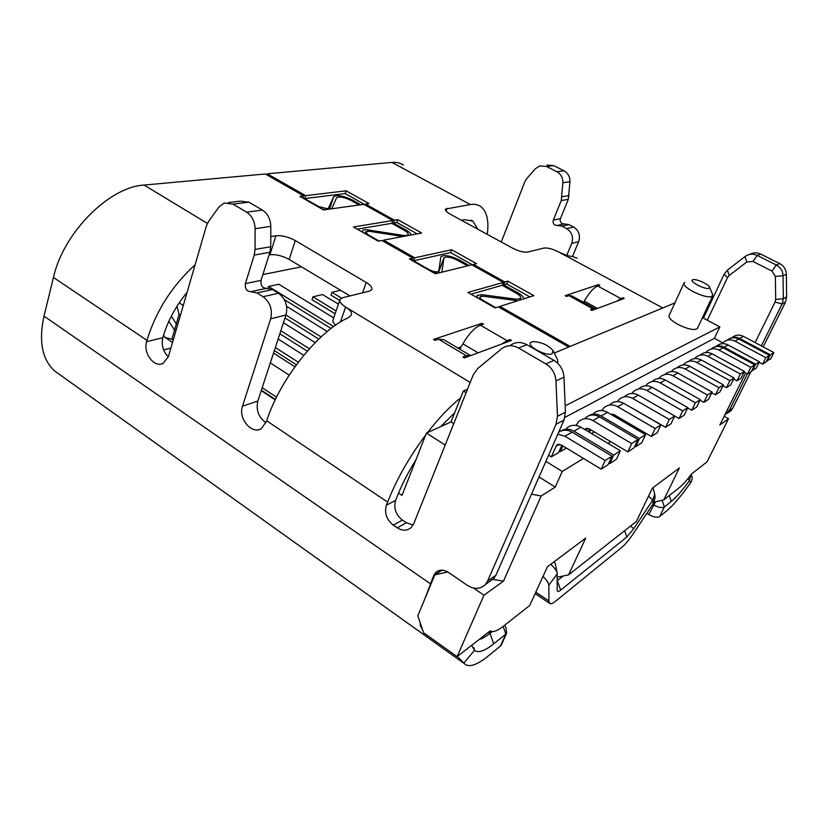 <?xml version="1.0" encoding="UTF-8"?>
<svg xmlns="http://www.w3.org/2000/svg" width="828" height="828" viewBox="0 0 828 828"><rect width="100%" height="100%" fill="white"/><g stroke="black" fill="none" stroke-linecap="round" stroke-linejoin="round"><path stroke-width="1.24" d="M275.227 399.872L261.244 390.63M339.708 300.398L330.972 295.12L331.914 292.336L340.577 290.276M341.54 298.132L331.914 292.336M335.102 313.791L311.99 299.684L312.943 296.838L322.537 294.561L338.404 304.176M336.085 310.935L312.943 296.838M331.055 328.478L284.356 299.643M333.653 326.542L268.572 286.447L268.024 288.175M268.572 286.447L278.788 284.252L333.694 317.89M318.78 339.066L285.008 317.962M321.098 336.882L285.981 314.992L257.839 401.042C255.862 410.16 258.595 417.384 266.036 422.735M286.602 306.329L327.246 331.51M307.271 351.155L279.833 333.798M309.382 348.774L280.827 330.755M283.445 322.754L315.157 342.637M296.383 364.775L274.327 350.637M298.308 362.198L275.341 347.512M278.125 339.004L303.772 355.295M180.411 315.344L179.055 314.464L176.343 323.789L171.303 316.234L176.343 323.789L174.553 329.979L168.84 321.326L174.553 329.979L175.888 330.869L174.553 329.979L171.872 339.211L173.207 340.101M176.343 323.789L177.689 324.679L176.343 323.789M700.167 355.046C703.748 352.128 707.743 351.745 712.163 353.866L744.403 371.41L741.05 378.199L736.982 380.839L733.639 379.007M694.702 358.607L695.789 357.437C699.391 354.508 703.417 354.115 707.868 356.268L740.356 373.997L744.403 371.41M740.356 373.997L736.982 380.839M689.072 361.122C692.705 358.151 696.783 357.768 701.285 359.952L734.146 377.972L730.731 384.906L726.477 387.68L722.968 385.734M683.307 364.91L684.487 363.637C688.151 360.646 692.249 360.252 696.783 362.467L729.903 380.683L734.146 377.972M729.903 380.683L726.477 387.68M677.449 367.487C681.144 364.465 685.294 364.082 689.879 366.328L723.403 384.854L719.936 391.934L715.464 394.832L711.78 392.782M671.363 371.534L672.646 370.116C676.372 367.073 680.544 366.69 685.17 368.967L718.952 387.701L723.403 384.854M718.952 387.701L715.464 394.832M665.267 374.163C669.034 371.079 673.247 370.696 677.935 373.014L712.121 392.068L708.602 399.303L703.914 402.346L700.033 400.162M658.84 378.479L660.226 376.916C664.015 373.811 668.268 373.428 672.988 375.777L707.454 395.059L712.121 392.068M707.454 395.059L703.914 402.346M652.485 381.159C656.314 378.013 660.62 377.64 665.391 380.021L700.281 399.645L696.71 407.034L691.784 410.243L687.685 407.925M645.695 385.776L647.196 384.057C651.046 380.89 655.383 380.507 660.195 382.929L695.375 402.781L700.281 399.645M695.375 402.781L691.784 410.243M639.061 388.508C642.952 385.299 647.341 384.927 652.216 387.39L687.83 407.614L684.197 415.17L679.012 418.544L674.696 416.07M631.867 393.466L633.492 391.561C637.415 388.322 641.835 387.949 646.751 390.443L682.676 410.916L687.83 407.614M682.676 410.916L679.012 418.544M624.933 396.25C628.897 392.969 633.368 392.607 638.347 395.142L674.727 415.998L671.032 423.739L665.567 427.289L627.81 405.668M617.315 401.559L619.085 399.448C623.07 396.157 627.572 395.784 632.592 398.361L669.293 419.486L674.727 415.998M669.293 419.486L665.567 427.289M610.06 404.395C614.097 401.052 618.651 400.69 623.732 403.308L660.91 424.847L657.153 432.765L651.388 436.511L614.045 414.652L610.929 414.362M601.718 410.564L603.891 407.769C607.949 404.406 612.544 404.043 617.667 406.703L655.165 428.521L660.91 424.847M614.314 414.807L613.765 416.029M655.165 428.521L651.388 436.511M766.656 360.977L770.671 358.928L773.87 352.552L770.34 354.808L767.132 361.236M729.592 338.662C732.811 336.799 736.195 336.737 739.715 338.466L770.34 354.808M732.097 337.555C735.502 334.802 739.29 334.409 743.461 336.375L773.87 352.552M759.162 362.312L762.619 364.165L766.231 361.815L769.46 355.378L765.859 357.675L734.953 341.136C730.71 339.128 726.87 339.521 723.413 342.316L722.161 343.692M762.619 364.165L765.859 357.675M727.315 340.173C730.741 337.4 734.56 337.006 738.773 338.994L769.46 355.378M751.824 370.571L756.13 368.388L759.411 361.805L755.633 364.216L752.341 370.851M713.653 347.377C716.976 345.452 720.453 345.39 724.096 347.201L755.633 364.216M716.427 346.145C719.915 343.309 723.807 342.916 728.102 344.965L759.411 361.805M744.051 372.124L747.498 373.997L751.379 371.472L754.681 364.827L750.82 367.301L718.983 350.058C714.616 347.967 710.662 348.36 707.122 351.238L705.922 352.542M747.498 373.997L750.82 367.301M711.304 348.95C714.823 346.094 718.745 345.7 723.082 347.77L754.681 364.827M548.591 455.193L551.293 456.849L558.621 452.605L561.86 445.267M551.293 456.849L556.726 445.112L561.094 444.812L601.18 469.176L608.073 464.694L612.027 456.135L605.154 460.523L564.893 436.211L557.813 434.182M601.18 469.176L605.154 460.523M558.662 432.237C562.812 429.525 567.294 429.494 572.138 432.164L612.027 456.135M559.366 450.908L560.421 451.56L566.455 448.062M560.421 451.56L562.926 445.919M608.839 463.028L609.77 463.587L616.467 459.229L620.389 450.784L613.714 455.048L609.77 463.587M560.722 431.077C564.82 428.531 569.219 428.562 573.918 431.16L613.714 455.048M566.528 428.231C570.761 424.692 575.563 424.36 580.945 427.227L620.389 450.784M589.66 429.111L588.48 431.73M584.661 429.453L589.163 428.821L627.81 451.85L634.093 447.762L637.943 439.544L631.692 443.549L592.869 420.562C587.58 417.767 582.84 418.109 578.658 421.587L575.977 425.416M627.81 451.85L631.692 443.549M585.375 417.912C589.526 414.455 594.225 414.114 599.482 416.867L637.943 439.544M591.513 433.541L594.328 431.905M589.443 432.309L590.623 429.691M634.797 446.261L635.645 446.758L641.752 442.783L645.571 434.659L639.485 438.55L635.645 446.758M588.387 415.935C592.351 413.503 596.595 413.514 601.107 415.966L639.485 438.55M593.572 413.42C597.681 410.005 602.329 409.653 607.524 412.375L645.571 434.659M547.008 165.02L553.777 165.621L563.992 170.796C567.987 173.104 569.975 176.737 569.933 181.694L568.318 199.32L560.442 218.623C559.79 220.776 560.37 222.442 562.171 223.643L569.022 224.626L573.587 227.027C578.886 230.546 580.583 235.431 578.648 241.683L572.438 256.566M501.271 241.993L524.859 181.725L526.805 178.517L535.416 168.726L539.742 165.879L546.552 166.49L556.871 171.727C560.898 174.056 562.905 177.73 562.864 182.75L561.26 200.573L553.332 220.093C552.68 222.266 553.27 223.953 555.091 225.164L561.995 226.168L566.6 228.59C571.951 232.15 573.659 237.098 571.724 243.411L566.797 255.283M523.938 298.794C523.648 296.983 521.547 294.944 517.635 292.688L503.693 284.863L506.726 283.994L507.864 281.137L504.832 281.996L503.693 284.863M469.134 265.488L459.333 259.992C450.411 255.655 444.263 254.569 440.91 256.721L438.768 270.922L437.764 271.75C435.352 272.07 432.433 271.336 429.007 269.555L413.638 260.779L450.608 252.581L451.674 249.756L414.714 257.808L413.638 260.779M411.216 234.966C410.895 233.517 409.167 231.892 406.02 230.091L393.445 223.032L396.819 222.463L397.813 219.668L394.438 220.227L393.445 223.032M360.832 204.744L352.459 200.045C343.392 195.75 337.131 194.652 333.643 196.753L328.478 208.107L327.236 208.739L318.594 206.493L304.725 198.565L345.214 193.566L346.135 190.802L305.656 195.677L304.725 198.565M357.168 229.139L391.747 223.322L404.343 230.391C407.335 232.14 408.587 233.579 408.111 234.728L406.683 235.483L403.132 235.4L367.922 229.905C364.972 229.48 363.171 229.739 362.509 230.67L362.85 232.389M441.873 272.174L443.911 257.912C446.427 256.297 451.032 257.115 457.729 260.365L467.551 265.871M471.049 294.209L502.161 285.298L516.123 293.143C519.767 295.286 521.278 297.045 520.667 298.432L516.299 299.187L481.658 294.654L476.907 295.503L477.518 297.904M59.626 374.546L54.638 370.985C42.104 359.497 38.564 341.208 44.008 316.12L53.437 277.452C63.445 232.399 109.524 186.724 144.072 185.068L265.291 173.983L303.721 195.905L299.829 196.371L323.562 209.939L363.844 204.33L392.731 220.507L353.411 226.986L378.199 241.155L381.863 240.472L412.944 258.201L409.384 258.978L435.311 273.789L471.856 264.815L503.31 282.431L467.923 292.429L495.051 307.923L498.332 306.888L568.681 347.015M474.454 650.363L463.856 663.062L464.229 663.538C468.658 667.885 476.649 665.391 488.199 656.024L500.391 646.109L505.815 634.124L493.664 643.873C484.639 651.087 478.232 653.251 474.454 650.363L471.681 645.281M463.856 663.062L457.315 656.48M422.684 629.973L420.262 625.544L420.903 624.819M447.772 571.962L434.835 574.839L442.1 570.14L433.727 575.553L424.391 599.958M420.158 622.635L420.262 625.544M691.163 474.496C692.57 477.332 692.436 480.012 690.769 482.527L689.527 480.54C682.407 490.311 676.331 497.255 671.291 501.385L664.377 506.933C661.965 508.206 658.332 507.502 653.468 504.811L652.785 504.397M662.069 500.267L664.377 506.933L659.647 516.579L666.602 510.917C673.299 505.328 681.351 495.868 690.769 482.527M755.105 342.575L775.08 302.085L775.67 299.446L775.381 276.449L771.996 271.066L752.952 261.451L746.804 261.99L729.147 275.538L727.491 277.587L707.329 320.208M747.405 373.945L729.126 410.781L724.655 415.263M750.81 371.855L732.708 408.256L731.041 410.657L727.895 412.882M703.438 318.138L724.169 274.171L727.439 270.083L745.386 256.266C749.133 253.823 753.097 253.554 757.258 255.448L776.291 265.001C780.545 267.351 782.791 270.932 783.05 275.745L783.319 298.701L782.129 303.969L761.325 345.887M749.744 254.403C753.304 252.457 756.968 252.364 760.735 254.103L779.634 263.563C783.857 265.891 786.093 269.452 786.341 274.223L786.6 296.993L785.41 302.22L763.209 346.891M690.749 475.044L689.527 480.54L688.027 478.522M659.647 516.579C657.235 517.883 653.613 517.189 648.769 514.499L655.559 501.789M646.844 513.319L648.769 514.499M654.824 495.486L655.02 497.99L653.106 503.921L634.144 532.394C629.435 539.411 625.347 544.379 621.88 547.298L555.453 601.325C552.566 603.653 550.599 604.295 549.554 603.25L548.912 600.952L548.84 585.199C548.695 583.005 546.749 580.086 543.002 576.423M501.706 644.122L500.391 646.109M395.629 500.402L386.407 505.204C384.254 512.998 386.541 519.632 393.259 525.118L397.243 527.819L406.351 522.747L402.408 520.087C395.743 514.674 393.476 508.123 395.629 500.402L396.829 497.307C401.621 485.094 407.997 472.581 415.956 459.778M168.322 356.847C163.085 351.486 161.253 345.121 162.837 337.731L163.219 336.416C167.825 320.86 175.784 306.153 187.107 292.305M228.342 202.539L240.244 201.142L248.938 202.187L262.414 210.084C267.723 213.593 270.518 219.016 270.797 226.354L270.725 246.744L269.887 252.292L261.048 280.361C260.499 285.36 262.279 288.02 266.378 288.33L272.464 289.531L278.498 293.247C285.567 298.649 288.061 305.905 285.981 314.992L270.652 318.832L242.5 406.186C237.853 418.575 252.054 435.238 261.596 428.428L266.688 420.8C280.009 378.965 318.759 330.745 348.195 317.776L351.175 315.209C352.169 312.653 350.316 309.931 345.618 307.053C340.939 304.083 339.087 301.516 340.07 299.353L342.761 297.707L369.298 291.156L371.7 289.707C372.6 287.689 370.768 285.267 366.224 282.472L295.275 240.575C288.361 236.87 281.903 235.266 275.9 235.752L270.756 236.57M397.243 527.819C402.367 530.996 406.962 530.945 411.019 527.664L413.762 523.638L473.368 374.587L477.673 368.574L501.892 348.547C507.005 345.007 512.542 344.821 518.494 347.988L545.828 363.885C551.976 367.787 555.35 373.469 555.95 380.921L557.461 416.308L556.023 424.309L487.578 581.08L495.941 575.181L564.003 420.065L565.441 412.158L563.982 377.195C563.402 369.837 560.059 364.237 553.973 360.387L526.908 344.727C521.009 341.612 515.523 341.798 510.452 345.297M386.407 505.204L387.607 502.078C396.591 479.329 409.27 456.984 425.633 435.052M162.837 337.731L146.608 341.664C142.861 353.101 154.422 368.336 163.157 363.337L168.477 356.382L206.369 226.034L208.604 221.355L218.871 207.135L224.191 203.026L232.968 204.102L246.589 212.144C251.95 215.725 254.776 221.242 255.086 228.694L255.065 249.425L254.237 255.076L245.398 283.59C244.86 288.672 246.661 291.373 250.801 291.704L256.939 292.926L263.035 296.714C270.187 302.22 272.722 309.6 270.652 318.832M146.608 341.664L146.98 340.339L53.437 277.452M433.727 575.553L435.652 572.614C439.233 569.436 443.456 569.333 448.31 572.314L467.427 585.375C474.361 589.608 480.354 589.319 485.405 584.496L487.578 581.08M478.874 639.671C482.01 638.792 485.725 636.67 490.021 633.306L492.246 631.557M489.596 581.535L493.778 578.575L495.941 575.181M557.203 580.718L563.278 575.967M170.899 348.05L163.623 349.902M653.023 487.702L654.72 494.099L652.785 500.081L633.648 528.781L626.796 537.072L560.67 590.116C558.734 591.647 557.575 591.803 557.203 590.592L557.151 572.862C556.478 570.471 554.346 567.615 550.755 564.282M504.614 625.243L505.887 627.282L506.643 633.234L505.815 634.124L503.155 626.392M554.222 561.684L555.277 563.671L557.151 572.862M495.786 307.695L483.034 300.409C480.613 298.96 479.619 297.759 480.043 296.807L483.21 296.238L517.8 300.74M529.827 296.931L506.726 283.994M473.14 265.198L450.608 252.581M379.017 241L368.046 234.738L365.583 231.799L369.174 231.291L402.863 236.529M417.157 233.848L396.819 222.463M365.324 204.837L345.214 193.566M583.533 302.355L584.237 301.113C589.143 292.76 593.624 287.73 597.681 286.002L599.824 285.277L598.561 284.594L565.172 295.689L566.497 296.424L568.877 295.627L571.796 295.886L595.053 308.689M331.676 208.811L336.582 197.809C339.19 196.236 343.899 197.054 350.699 200.272L359.083 204.992M321.947 209.008L324.793 209.763M432.827 272.371L437.163 273.333M459.861 349.23L462.893 343.817C468.793 333.777 474.63 327.567 480.416 325.187L483.5 324.162L482.041 323.313L481.43 324.845M195.118 264.753C171.903 286.043 155.861 311.245 146.98 340.339M266.937 174.925L267.278 173.808L391.934 162.412C396.426 162.029 400.255 162.919 403.453 165.093M477.684 229.139L472.995 221.179L464.663 219.679L461.403 220.258M487.288 234.376C489.048 220.6 486.885 211.326 480.809 206.555C478.004 204.578 474.516 203.905 470.356 204.547L445.505 209.07C444.957 210.374 446.613 212.113 450.453 214.286L512.418 248.069C518.69 251.226 523.762 252.561 527.643 252.074L543.913 248.058C547.577 247.603 552.452 248.897 558.548 251.94C564.789 254.827 569.519 256.38 572.728 256.597L577.188 258.212M438.416 272.598L443.777 258.274L438.354 273.043M439.482 269.752L438.933 269.762M570.171 346.394L499.957 306.381L533.853 295.658L507.864 281.137M499.481 307.55L499.957 306.381M473.036 265.477L473.44 264.432L476.576 263.656L451.674 249.756M504.832 281.996L473.44 264.432M383.281 241.279L383.685 240.13L421.68 232.999L397.813 219.668M414.714 257.808L383.685 240.13M365.241 205.106L365.583 204.081L369.05 203.595L346.135 190.802M394.438 220.227L365.583 204.081M305.656 195.677L267.278 173.808M617.005 301.133L620.803 298.525L597.681 286.002M598.002 285.888L598.561 284.594M622.263 299.177L622.884 297.759L624.167 298.463L591.937 310.459L590.581 309.713L592.889 308.865L595.705 309.061M622.884 297.759L620.803 298.525M335.65 325.125C333.177 322.889 332.349 320.985 333.166 319.411L339.78 300.181M349.985 295.927L289.2 259.464C282.338 255.748 275.91 254.186 269.907 254.776L269.059 254.931M302.996 198.182L303.721 195.905M391.747 223.322L392.731 220.507M412.096 260.53L412.944 258.201M502.161 285.298L503.31 282.431M509.334 341.208L510.017 339.542L511.507 340.401L464.446 357.924L462.883 356.992L466.278 355.729L438.519 339.19L443.891 339.728L470.345 355.46M466.278 355.729L470.666 355.605M510.017 339.542L507.026 340.65L480.416 325.187M501.747 344.034L507.026 340.65M457.832 348.019L461.206 346.818M438.519 339.19L435.031 340.36L433.499 339.439L482.041 323.313M427.527 432.578C438.85 418.026 449.863 406.476 460.585 397.937M440.713 426.606L454.655 412.81M413.079 525.066L406.351 522.747M474.02 647.765L474.382 649.887M683.856 283.404L669.179 315.364C668.237 317.528 671.146 320.529 677.894 324.39C687.623 329.151 694.102 330.558 697.311 328.602L697.559 328.074M709.513 287.078C708.633 284.304 696.928 278.912 693.315 279.616L692.757 279.74C688.254 281.085 705.497 290.111 709.068 288.248L709.513 287.078L712.68 294.602L711.956 296.6C708.023 297.521 701.74 295.855 693.088 291.622C686.226 287.813 683.214 284.915 684.083 282.928L684.849 282.4M552.162 353.732L553.125 350.699C548.333 345.131 541.678 342.099 533.16 341.612L531.7 341.933C523.958 344.376 545.631 356.94 552.162 353.732M553.125 350.699L557.554 359.683L557.824 363.326M654.079 502.141L663.787 499.864L679.405 487.568C682.769 484.866 686.857 480.292 691.67 473.823L707.081 461.807L728.485 418.771L719.822 425.023L745.604 372.973M492.66 579.362L503.496 581.121L483.976 595.208L457.087 656.656L490.186 630.864L491.563 631.464C494.316 631.992 498.218 630.274 503.248 626.32L529.744 605.454L547.401 566.797L585.717 538.107L568.577 574.86L636.308 521.516L652.371 488.189L679.364 467.975L663.787 499.864M545.88 461.362L562.243 471.463L555.267 487.102L539.038 476.959M466.123 392.7L463.349 391.002L467.499 389.264M453.744 423.646L451.012 421.938L463.349 391.002M702.486 317.631L719.863 326.894L714.388 338.341L722.834 342.885M554.274 353.028L674.903 302.924M564.924 417.364L714.388 338.341M719.863 326.894L565.172 405.834M163.571 335.195L165.02 337.451L171.872 339.211M172.524 342.45L165.02 337.451M262.186 387.742L276.531 397.202M275.424 399.448L261.389 390.174M289.21 375.115L270.311 362.892M301.464 266.823L262.88 274.554M273.519 353.08L294.903 366.814M179.055 314.464L177.026 306.205M179.2 302.872L183.267 305.501M398.537 493.084L402.015 495.403L426.41 433.085L445.195 445.029M453.744 423.667L451.001 421.949L426.41 433.085M557.244 577.22L568.577 574.86M503.496 581.121L541.17 496.003L555.267 487.102M531.493 494.161L541.17 496.003M634.931 426.875L633.637 427.672M610.774 441.697L608.011 443.394M583.502 458.433L562.243 471.463M724.127 416.318L728.485 418.771M473.502 588.046L483.976 595.208M434.835 574.839L417.809 615.815L423.657 632.809L457.087 656.656M707.868 356.268L712.163 353.866M696.783 362.467L701.285 359.952M685.17 368.967L689.879 366.328M672.988 375.777L677.935 373.014M660.195 382.929L665.391 380.021M646.751 390.443L652.216 387.39M632.592 398.361L638.347 395.142M617.667 406.703L623.732 403.308M611.519 414.714L612.523 414.145M739.715 338.466L743.461 336.375M734.953 341.136L738.773 338.994M724.096 347.201L728.102 344.965M718.983 350.058L723.082 347.77M555.971 446.209L559.469 444.232M564.893 436.211L572.138 432.164M573.918 431.16L580.945 427.227M585.085 429.701L587.59 428.283M592.869 420.562L599.482 416.867M601.107 415.966L607.524 412.375M553.332 220.093L560.442 218.623M517.189 293.774L517.635 292.688M428.821 270.083L429.007 269.555M405.637 231.178L406.02 230.091M402.729 236.508L403.132 235.4M515.782 300.471L516.299 299.187M430.332 583.73L44.008 316.12M727.108 410.315L729.126 410.781L732.708 408.256M775.08 302.085L782.129 303.969L785.41 302.22M775.67 299.446L783.319 298.701L786.6 296.993M775.381 276.449L783.05 275.745L786.341 274.223M771.996 271.066L776.291 265.001L779.634 263.563M752.952 261.451L757.258 255.448L760.735 254.103M393.259 525.118L402.408 520.087M387.607 502.078L266.688 420.8M493.664 643.873L490.021 633.306L488.448 632.209M526.908 344.727L518.494 347.988M553.973 360.387L545.828 363.885M563.982 377.195L555.95 380.921M565.441 412.158L557.461 416.308M564.003 420.065L556.023 424.309M557.213 580.469L560.67 590.116M535.799 592.186L548.912 600.952M624.612 530.727L626.796 537.072M630.615 525.997L633.648 528.781M653.106 503.921L652.785 500.081L648.552 496.107M557.275 573.794L548.84 585.199M597.474 308.399L584.237 301.113M478.118 352.831L462.893 343.817M481.037 296.248L481.658 294.654M367.487 231.157L367.922 229.905M333.643 196.753L329.565 209.101L333.601 196.836M352.107 201.069L352.459 200.045M367.87 235.255L368.046 234.738M458.929 261.037L459.333 259.992M482.827 300.937L483.034 300.409M446.054 211.057L447.079 208.283M592.889 308.865L568.877 295.627M546.552 166.49L553.777 165.621M556.871 171.727L563.992 170.796M562.864 182.75L569.933 181.694M562.108 196.743L569.167 195.532M561.26 200.573L568.318 199.32M557.254 225.475L564.323 223.953M561.995 226.168L569.022 224.626M566.6 228.59L573.587 227.027M571.724 243.411L578.648 241.683M470.356 204.547L391.934 162.412M662.545 307.819L558.548 251.94M340.443 321.999L345.618 307.053L470.211 382.474M362.602 292.812L366.224 282.472M289.2 259.464L295.275 240.575M269.907 254.776L275.9 235.752M207.393 223.394L144.072 185.068M248.938 202.187L232.968 204.102M262.414 210.084L246.589 212.144M270.797 226.354L255.086 228.694M270.725 246.744L255.065 249.425M269.887 252.292L254.237 255.076M261.048 280.361L245.398 283.59M266.378 288.33L250.801 291.704M272.464 289.531L256.939 292.926M278.498 293.247L263.035 296.714M257.839 401.042L242.5 406.186M669.272 495.548L671.291 501.385M746.804 261.99L744.993 256.556M729.147 275.538L727.439 270.083M727.491 277.587L724.169 274.171M556.726 445.112L558.134 444.315M584.941 429.142L586.307 428.376M464.229 663.538L54.638 370.985M731.041 410.657L727.45 413.193M493.778 578.575L485.405 584.496M438.685 570.658L435.652 572.614M535.147 593.614L549.554 603.25M506.643 633.234L501.219 645.209M654.72 494.099L655.02 497.99M520.015 300.036L520.667 298.432M407.79 235.607L408.111 234.728M364.962 233.589L365.5 232.047M437.94 273.147L438.664 271.211M479.236 298.887L479.929 297.097M472.995 221.179L471.06 220.124M712.608 296.134L697.311 328.602M491.563 631.464L488.551 632.137"/></g></svg>
